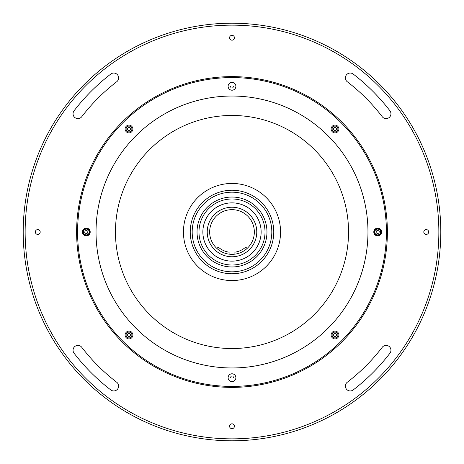 <?xml version="1.0" encoding="UTF-8"?>
<svg xmlns="http://www.w3.org/2000/svg" width="464" height="464" viewBox="0 0 464 464"><rect width="100%" height="100%" fill="white"/><g stroke="black" fill="none" stroke-linecap="round" stroke-linejoin="round"><path stroke-width="0.7" d="M440.8 232A208.8 208.8 0 0 1 232 440.8A208.8 208.8 0 0 1 23.2 232A208.8 208.8 0 0 1 232 23.2A208.8 208.8 0 0 1 440.8 232M25.143 232A206.857 206.857 0 0 0 232 438.857A206.857 206.857 0 0 0 438.857 232A206.857 206.857 0 0 0 232 25.143A206.857 206.857 0 0 0 25.143 232M345.384 77.906A4.855 4.855 0 0 0 347.287 81.757A189.376 189.376 0 0 1 382.243 116.713A4.855 4.855 0 0 0 389.052 117.612A4.855 4.855 0 0 0 389.946 110.803A199.091 199.091 0 0 0 353.197 74.054A4.855 4.855 0 0 0 345.384 77.906M73.051 113.761A4.855 4.855 0 0 0 81.757 116.713A189.376 189.376 0 0 1 116.713 81.757A4.855 4.855 0 0 0 117.612 74.948A4.855 4.855 0 0 0 110.803 74.054A199.091 199.091 0 0 0 74.054 110.803A4.855 4.855 0 0 0 73.051 113.761M73.051 350.239A4.855 4.855 0 0 0 74.054 353.197A199.091 199.091 0 0 0 110.803 389.946A4.855 4.855 0 0 0 117.612 389.052A4.855 4.855 0 0 0 116.713 382.243A189.376 189.376 0 0 1 81.757 347.287A4.855 4.855 0 0 0 73.051 350.239M234.43 37.77A2.43 2.43 0 0 0 232 35.339A2.43 2.43 0 0 0 229.57 37.77A2.43 2.43 0 0 0 232 40.194A2.43 2.43 0 0 0 234.43 37.77M76.612 232A155.388 155.388 0 0 1 232 76.612A155.388 155.388 0 0 1 387.388 232A155.388 155.388 0 0 1 232 387.388A155.388 155.388 0 0 1 76.612 232M234.43 426.23A2.43 2.43 0 0 0 232 423.806A2.43 2.43 0 0 0 229.57 426.23A2.43 2.43 0 0 0 232 428.661A2.43 2.43 0 0 0 234.43 426.23M345.384 386.094A4.855 4.855 0 0 0 353.197 389.946A199.091 199.091 0 0 0 389.946 353.197A4.855 4.855 0 0 0 389.052 346.388A4.855 4.855 0 0 0 382.243 347.287A189.376 189.376 0 0 1 347.287 382.243A4.855 4.855 0 0 0 345.384 386.094M40.194 232A2.43 2.43 0 0 0 37.77 229.57A2.43 2.43 0 0 0 35.339 232A2.43 2.43 0 0 0 37.77 234.43A2.43 2.43 0 0 0 40.194 232M428.661 232A2.43 2.43 0 0 0 426.23 229.57A2.43 2.43 0 0 0 423.806 232A2.43 2.43 0 0 0 426.23 234.43A2.43 2.43 0 0 0 428.661 232M314.406 149.594A116.539 116.539 0 0 1 314.406 314.406A116.539 116.539 0 0 1 149.594 314.406A116.539 116.539 0 0 1 149.594 149.594A116.539 116.539 0 0 1 314.406 149.594M277.42 214.832A48.558 48.558 0 0 1 249.168 277.42A48.558 48.558 0 0 1 186.58 249.168A48.558 48.558 0 0 1 214.832 186.58A48.558 48.558 0 0 1 277.42 214.832M77.587 232A154.413 154.413 0 0 0 232 386.413A154.413 154.413 0 0 0 386.413 232A154.413 154.413 0 0 0 232 77.587A154.413 154.413 0 0 0 77.587 232M338.894 335.008A3.886 3.886 0 0 0 335.008 331.122A3.886 3.886 0 0 0 331.122 335.008A3.886 3.886 0 0 0 335.008 338.894A3.886 3.886 0 0 0 338.894 335.008M381.559 232A3.886 3.886 0 0 0 377.673 228.114A3.886 3.886 0 0 0 373.793 232A3.886 3.886 0 0 0 377.673 235.886A3.886 3.886 0 0 0 381.559 232M338.894 128.992A3.886 3.886 0 0 0 335.008 125.106A3.886 3.886 0 0 0 331.122 128.992A3.886 3.886 0 0 0 335.008 132.878A3.886 3.886 0 0 0 338.894 128.992M235.886 86.327A3.886 3.886 0 0 0 232 82.441A3.886 3.886 0 0 0 228.114 86.327A3.886 3.886 0 0 0 232 90.207A3.886 3.886 0 0 0 235.886 86.327M132.878 128.992A3.886 3.886 0 0 0 128.992 125.106A3.886 3.886 0 0 0 125.106 128.992A3.886 3.886 0 0 0 128.992 132.878A3.886 3.886 0 0 0 132.878 128.992M90.207 232A3.886 3.886 0 0 0 86.327 228.114A3.886 3.886 0 0 0 82.441 232A3.886 3.886 0 0 0 86.327 235.886A3.886 3.886 0 0 0 90.207 232M132.878 335.008A3.886 3.886 0 0 0 128.992 331.122A3.886 3.886 0 0 0 125.106 335.008A3.886 3.886 0 0 0 128.992 338.894A3.886 3.886 0 0 0 132.878 335.008M235.886 377.673A3.886 3.886 0 0 0 232 373.793A3.886 3.886 0 0 0 228.114 377.673A3.886 3.886 0 0 0 232 381.559A3.886 3.886 0 0 0 235.886 377.673M367.964 232A135.964 135.964 0 0 1 232 367.964A135.964 135.964 0 0 1 96.036 232A135.964 135.964 0 0 1 232 96.036A135.964 135.964 0 0 1 367.964 232M233.027 376.339L233.67 377.893L233.027 376.339M230.33 377.452L231.356 376.118L230.33 377.452M130.111 332.317A2.912 2.912 0 0 0 126.301 333.889A2.912 2.912 0 0 0 127.873 337.699A2.912 2.912 0 0 0 131.683 336.127A2.912 2.912 0 0 0 130.111 332.317M127.971 333.674L129.636 333.454L130.662 334.788L130.013 336.342L128.348 336.562L127.327 335.223L127.971 333.674M89.465 230.701A3.399 3.399 0 0 1 87.626 235.144A3.399 3.399 0 0 1 83.184 233.299A3.399 3.399 0 0 1 85.028 228.856A3.399 3.399 0 0 1 89.465 230.701M86.548 230.33L87.882 231.356L87.661 233.027L86.107 233.67L84.773 232.644L84.993 230.973L86.548 230.33M131.683 130.111A2.912 2.912 0 0 0 130.111 126.301A2.912 2.912 0 0 0 126.301 127.873A2.912 2.912 0 0 0 127.873 131.683A2.912 2.912 0 0 0 131.683 130.111M130.326 127.971L130.546 129.636L129.212 130.662L127.658 130.013L127.438 128.348L128.777 127.327L130.326 127.971M230.973 87.661L230.33 86.107L230.973 87.661M233.67 86.548L232.644 87.882L233.67 86.548M333.889 131.683A2.912 2.912 0 0 0 337.699 130.111A2.912 2.912 0 0 0 336.127 126.301A2.912 2.912 0 0 0 332.317 127.873A2.912 2.912 0 0 0 333.889 131.683M336.029 130.326L334.364 130.546L333.338 129.212L333.987 127.658L335.652 127.438L336.673 128.777L336.029 130.326M374.535 233.299A3.399 3.399 0 0 1 376.374 228.856A3.399 3.399 0 0 1 380.816 230.701A3.399 3.399 0 0 1 378.972 235.144A3.399 3.399 0 0 1 374.535 233.299M377.452 233.67L376.118 232.644L376.339 230.973L377.893 230.33L379.227 231.356L379.007 233.027L377.452 233.67M332.317 333.889A2.912 2.912 0 0 0 333.889 337.699A2.912 2.912 0 0 0 337.699 336.127A2.912 2.912 0 0 0 336.127 332.317A2.912 2.912 0 0 0 332.317 333.889M333.674 336.029L333.454 334.364L334.788 333.338L336.342 333.987L336.562 335.652L335.223 336.673L333.674 336.029M254.336 232A22.336 22.336 0 0 1 232 254.336A22.336 22.336 0 0 1 209.664 232A22.336 22.336 0 0 1 232 209.664A22.336 22.336 0 0 1 254.336 232M216.891 248.455L218.3 247.109A20.393 20.393 0 0 0 229.088 252.184L229.088 254.144M247.109 248.455L245.7 247.109A20.393 20.393 0 0 1 234.912 252.184L234.912 254.144M253.182 257.329A33.019 33.019 0 0 1 206.671 253.182A33.019 33.019 0 0 1 210.818 206.671A33.019 33.019 0 0 1 257.329 210.818A33.019 33.019 0 0 1 253.182 257.329M202.867 232A29.133 29.133 0 0 0 232 261.133A29.133 29.133 0 0 0 261.133 232A29.133 29.133 0 0 0 232 202.867A29.133 29.133 0 0 0 202.867 232M256.766 232A24.766 24.766 0 0 1 232 256.766A24.766 24.766 0 0 1 207.234 232A24.766 24.766 0 0 1 232 207.234A24.766 24.766 0 0 1 256.766 232M204.183 214.211L204.549 213.649L204.183 214.211M201.33 219.774L201.585 219.153L201.33 219.774M198.986 231.379L199.01 230.556M199.004 230.707L198.992 231.142M199.004 230.782L198.986 231.478M199.653 238.618L199.578 238.247M199.439 237.493L199.311 236.675M201.446 244.511L201.318 244.203M200.953 243.235L201.219 243.954M203.899 249.342L204.119 249.696M204.183 249.794L203.377 248.46M203.777 249.139L203.394 248.495M203.313 248.356L203.824 249.214M225.794 199.566L227.325 199.311M220.046 201.219L219.356 201.498M220.301 201.121L219.652 201.376M214.658 203.899L214.304 204.119M214.206 204.183L215.54 203.377M214.861 203.777L215.505 203.394M215.644 203.313L214.786 203.824M214.211 259.817L213.649 259.451L214.211 259.817M219.774 262.67L219.153 262.415L219.774 262.67M231.379 265.014L230.556 264.99M230.707 264.996L231.142 265.008M230.782 264.996L231.478 265.014M232.621 198.986L233.444 199.01M233.572 199.015L232.858 198.992M233.218 199.004L232.522 198.986M249.342 260.101L249.696 259.881M249.794 259.817L248.46 260.623M242.834 263.192L244.348 262.624M243.235 263.047L243.954 262.781M237.493 264.561L236.855 264.66M260.101 214.658L259.881 214.304M259.817 214.206L260.623 215.54M260.223 214.861L260.606 215.505M260.687 215.644L260.176 214.786M263.192 221.166L262.682 219.797M263.047 220.765L262.781 220.046M264.434 225.794L264.689 227.325M265.014 232.621L264.979 233.641M264.996 233.293L265.008 232.858M264.996 233.212L265.014 232.522M264.364 238.56L264.254 239.07M262.67 244.226L262.415 244.847L262.67 244.226M259.817 249.789L259.451 250.351L259.817 249.789M244.226 201.33L244.847 201.585L244.226 201.33M249.789 204.183L250.351 204.549L249.789 204.183M231.542 273.76L232.916 273.748M273.76 232A41.76 41.76 0 0 1 232 273.76A41.76 41.76 0 0 1 190.24 232A41.76 41.76 0 0 1 232 190.24A41.76 41.76 0 0 1 273.76 232M192.183 232A39.817 39.817 0 0 0 232 271.817A39.817 39.817 0 0 0 271.817 232A39.817 39.817 0 0 0 232 192.183A39.817 39.817 0 0 0 192.183 232M267.542 210.076L268.755 212.181L267.542 210.076M195.286 212.1L196.411 210.157M198.981 232A33.019 33.019 0 0 1 232 198.981A33.019 33.019 0 0 1 265.019 232A33.019 33.019 0 0 1 232 265.019A33.019 33.019 0 0 1 198.981 232M266.962 232A34.962 34.962 0 0 1 232 266.962A34.962 34.962 0 0 1 197.038 232A34.962 34.962 0 0 1 232 197.038A34.962 34.962 0 0 1 266.962 232M83.63 233.114A2.912 2.912 0 0 0 87.441 234.691A2.912 2.912 0 0 0 89.018 230.886A2.912 2.912 0 0 0 85.214 229.309A2.912 2.912 0 0 0 83.63 233.114M380.37 230.886A2.912 2.912 0 0 0 376.559 229.309A2.912 2.912 0 0 0 374.982 233.114A2.912 2.912 0 0 0 378.786 234.691A2.912 2.912 0 0 0 380.37 230.886"/></g></svg>

